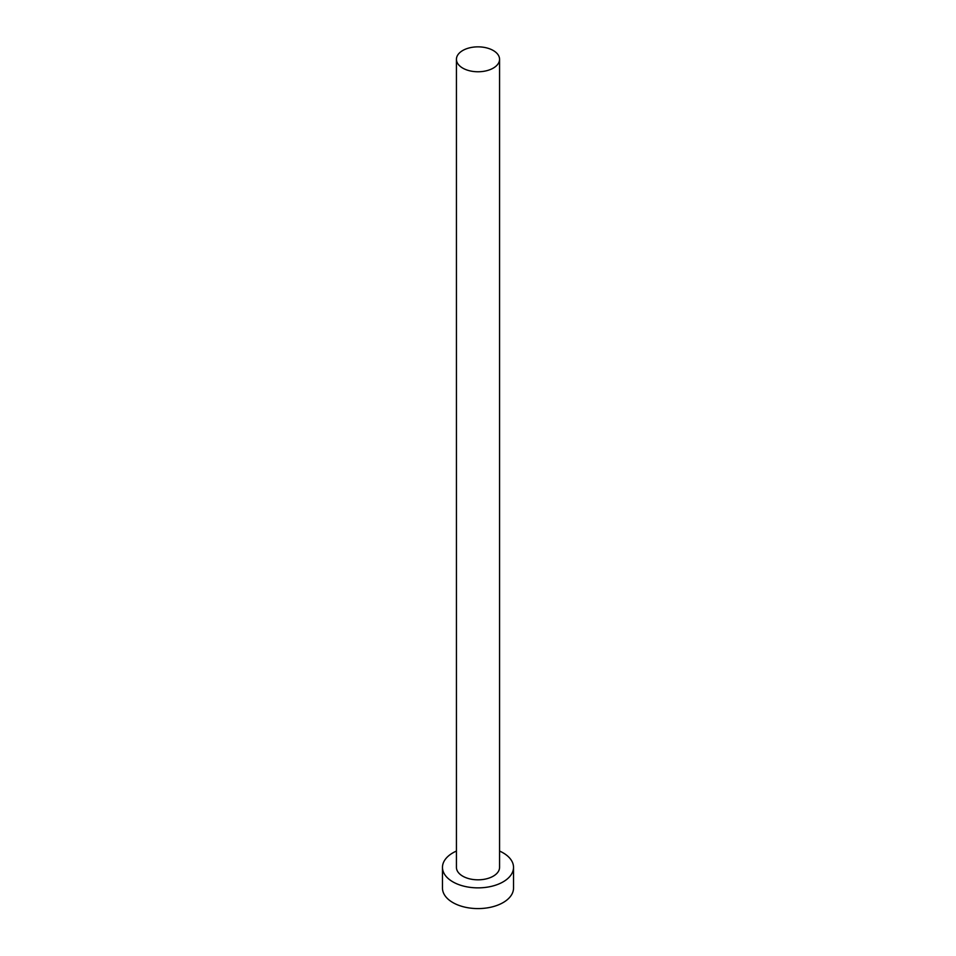 <?xml version="1.0" encoding="UTF-8"?>
<svg xmlns="http://www.w3.org/2000/svg" width="956" height="956" viewBox="0 0 956 956"><rect width="100%" height="100%" fill="white"/><g stroke="black" fill="none" stroke-linecap="round" stroke-linejoin="round"><path stroke-width="1.43" d="M462.752 68.115A21.57 12.452 0 0 0 486.257 70.816A21.57 12.452 0 0 0 499.57 59.308A21.57 12.452 0 0 0 493.248 50.501A21.57 12.452 0 0 0 469.743 47.8A21.57 12.452 0 0 0 456.43 59.308A21.57 12.452 0 0 0 462.752 68.115M456.43 59.308L456.43 867.367A21.57 12.452 0 0 0 462.752 876.174A21.57 12.452 0 0 0 486.257 878.875A21.57 12.452 0 0 0 499.57 867.367L499.57 59.308M456.43 851.067A35.527 20.506 0 0 0 442.473 867.367A35.527 20.506 0 0 0 452.881 881.862A35.527 20.506 0 0 0 491.599 886.308A35.527 20.506 0 0 0 513.527 867.367A35.527 20.506 0 0 0 503.119 852.86A35.527 20.506 0 0 0 499.57 851.067M442.473 867.367L442.473 888.088A35.527 20.506 0 0 0 452.881 902.583A35.527 20.506 0 0 0 491.599 907.029A35.527 20.506 0 0 0 513.527 888.088L513.527 867.367"/></g></svg>
